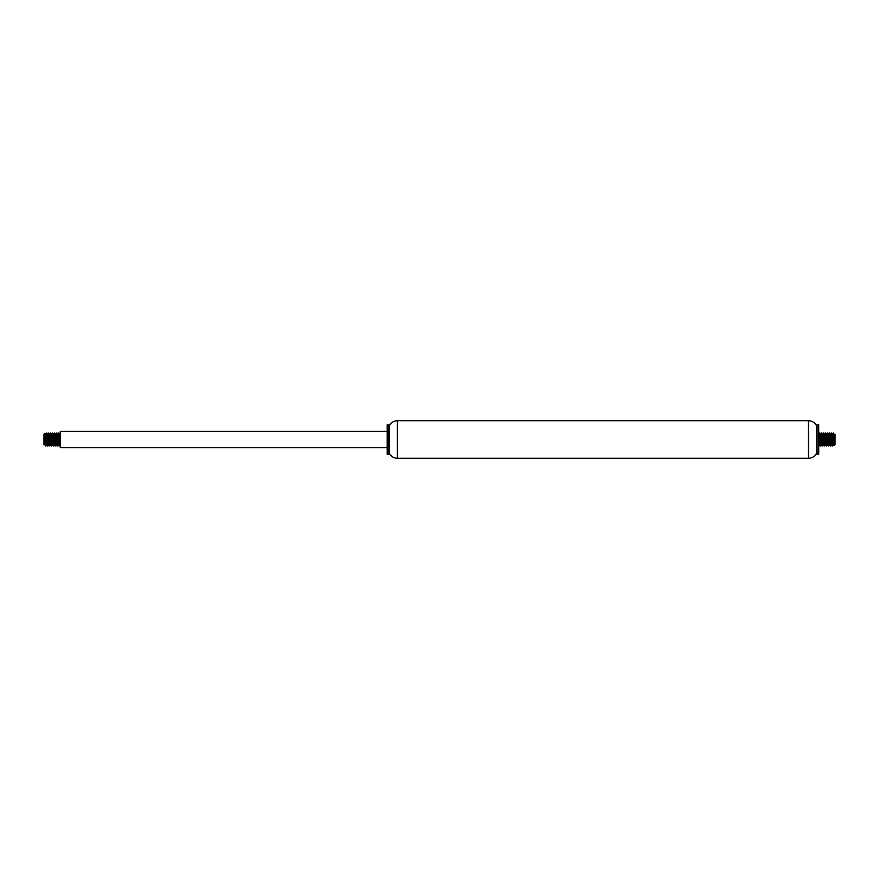 <?xml version="1.0" encoding="UTF-8"?>
<svg xmlns="http://www.w3.org/2000/svg" width="879" height="879" viewBox="0 0 879 879"><rect width="100%" height="100%" fill="white"/><g stroke="black" fill="none" stroke-linecap="round" stroke-linejoin="round"><path stroke-width="0.66" stroke-dasharray="4.39 3.3" d="M818.701 424.788L818.701 454.212M817.074 424.788L817.074 454.212M816.415 425.436L816.415 453.564M389.485 425.436L389.485 453.564M388.826 424.788L388.826 454.212M387.199 424.788L387.199 454.212M387.199 439.5L387.199 431.325L387.199 439.5M60.299 431.325L60.299 447.675M43.95 434.27L43.95 444.73M44.851 433.369L44.411 442.401M60.299 435.292L60.299 433.567M58.212 443.181L57.915 446.016M54.674 433.633L54.377 438.28M54.124 443.181L53.828 446.016M52.63 433.633L52.333 438.28M52.081 443.181L51.784 446.016M50.586 433.633L50.29 438.28M50.037 443.181L49.74 446.016M47.993 443.181L47.708 446.016M46.499 433.633L46.202 438.28M45.95 443.181L45.664 446.016M45.477 445.367L45.785 440.72M47.521 445.367L47.829 440.72M48.081 435.819L48.367 432.984M50.125 435.819L50.411 432.984M51.608 445.367L51.916 440.72M53.652 445.367L53.96 440.72M54.212 435.819L54.498 432.984M55.696 445.367L56.003 440.72M57.739 445.367L58.047 440.72M58.3 435.819L58.585 432.984M59.783 445.367L60.08 440.72M59.959 446.016L60.299 443.708M44.455 443.06L45.203 433.984M46.499 443.06L46.807 438.28M46.972 435.819L47.246 433.984M48.543 443.06L48.85 438.28M49.015 435.819L49.29 433.984M50.586 443.06L50.894 438.28M51.059 435.819L51.345 433.984M52.63 443.06L52.938 438.28M53.103 435.819L53.377 433.984M55.146 435.819L55.41 433.984M56.717 443.06L57.025 438.28M57.19 435.819L57.454 433.984M58.761 443.06L59.069 438.28M59.234 435.819L59.497 433.984M59.783 435.94L59.486 440.72M59.322 443.181L59.025 445.016M57.739 435.94L57.443 440.72M57.278 443.181L56.981 445.016M55.696 435.94L55.399 440.72M53.652 435.94L53.355 440.72M53.19 443.181L52.905 445.016M51.608 435.94L51.312 440.72M51.147 443.181L50.861 445.016M49.565 435.94L49.268 440.72M47.521 435.94L47.224 440.72M45.477 435.94L44.73 445.016M835.05 444.73L835.05 434.27M834.149 445.631L834.589 436.599M818.701 443.708L818.701 445.433M818.756 435.819L819.041 432.984L818.701 435.292M820.788 435.819L821.085 432.984M824.326 445.367L824.623 440.72M824.876 435.819L825.172 432.984M826.37 445.367L826.667 440.72M826.919 435.819L827.216 432.984M828.414 445.367L828.71 440.72M828.963 435.819L829.26 432.984M831.007 435.819L831.292 432.984M832.501 445.367L832.798 440.72M833.05 435.819L833.336 432.984M833.523 433.633L833.215 438.28M831.479 433.633L831.171 438.28M830.919 443.181L830.633 446.016M828.875 443.181L828.589 446.016M827.392 433.633L827.084 438.28M825.348 433.633L825.04 438.28M824.788 443.181L824.502 446.016M823.304 433.633L822.997 438.28M821.261 433.633L820.953 438.28M820.7 443.181L820.415 446.016M819.217 433.633L818.92 438.28M834.545 435.94L833.797 445.016M832.501 435.94L832.193 440.72M832.028 443.181L831.754 445.016M830.457 435.94L830.15 440.72M829.985 443.181L829.71 445.016M828.414 435.94L828.106 440.72M827.941 443.181L827.655 445.016M826.37 435.94L826.062 440.72M825.897 443.181L825.623 445.016M823.854 443.181L823.59 445.016M822.283 435.94L821.975 440.72M821.81 443.181L821.546 445.016M820.239 435.94L819.931 440.72M819.766 443.181L819.503 445.016M819.217 443.06L819.514 438.28M819.678 435.819L819.975 433.984M821.261 443.06L821.557 438.28M821.722 435.819L822.019 433.984M823.304 443.06L823.601 438.28M825.348 443.06L825.645 438.28M825.81 435.819L826.095 433.984M827.392 443.06L827.688 438.28M827.853 435.819L828.139 433.984M829.435 443.06L829.732 438.28M831.479 443.06L831.776 438.28M833.523 443.06L834.27 433.984M808.504 420.7L808.504 458.3M397.396 420.7L397.396 458.3"/><path stroke-width="1.32" d="M818.701 439.5L818.701 424.788L817.074 424.788L817.074 454.212L818.701 454.212L818.701 439.5M817.074 454.212L816.415 453.564L816.415 425.436L817.074 424.788M816.415 453.564C814.646 456.597 812.009 458.168 808.504 458.3L397.396 458.3C393.891 458.168 391.254 456.597 389.485 453.564L389.485 425.436L387.199 424.788L387.199 454.212L388.826 454.212L388.826 424.788M387.199 447.675L60.299 447.675L60.299 431.325L387.199 431.325M44.236 439.555L45.301 446.016L44.236 439.555L43.95 444.73L43.95 434.27L44.862 433.38L46.093 444.576L46.499 443.06M44.411 442.401L44.455 443.06M45.258 445.862L44.862 433.38M60.299 442.39L59.86 445.851L58.915 432.962L58.212 443.181M56.003 440.72L56.575 432.962L57.893 446.038L57.003 433.49L55.849 446.038L54.674 433.633M54.377 438.28L54.124 443.181M55.399 440.72L54.927 444.983L54.048 434.281L53.388 433.984L54.432 444.983L53.806 446.038L52.63 433.633M52.333 438.28L52.081 443.181M51.334 433.984L52.388 444.983L51.762 446.038L50.586 433.633M50.29 438.28L50.037 443.181M49.268 440.72L48.774 444.917L47.807 433.984L48.4 432.962L48.554 433.688L49.718 446.038L48.719 432.984L47.993 443.181M45.785 440.72L46.356 432.962L47.675 446.038L46.499 433.633M46.202 438.28L45.95 443.181M45.477 445.367L45.258 442.17M47.224 440.72L46.752 444.983L47.378 446.038L47.521 445.367M47.829 440.72L48.081 435.819M49.422 446.038L50.125 435.819M51.916 440.72L52.619 433.501L53.476 446.016L51.96 434.083L50.422 432.973L51.608 445.367M53.41 434.017L52.487 432.962L51.608 435.94M53.476 446.016L53.652 445.367M53.96 440.72L54.212 435.819M53.938 433.984L54.597 433.094L55.696 445.367M57.003 445.016L57.596 446.038L57.739 445.367M58.047 440.72L58.3 435.819M59.047 445.016L58.025 433.984L58.618 432.962L59.783 445.367M60.08 440.72L60.299 436.61M46.807 438.28L46.972 435.819M47.521 435.94L48.18 444.829L48.543 443.06M48.85 438.28L49.015 435.819M49.74 446.016L50.861 445.005L49.982 434.402L49.301 433.984L50.158 444.433L50.586 443.06M50.894 438.28L51.059 435.819M52.388 444.983L52.63 443.06M52.938 438.28L53.103 435.819M54.432 444.983L55.146 435.819M56.432 445.016L56.245 435.676L55.432 433.984L56.311 444.609L56.717 443.06M57.025 438.28L57.19 435.819M57.739 435.94L58.289 444.093L58.508 444.994L58.761 443.06M59.069 438.28L59.234 435.819M60.299 435.292L59.497 433.984L60.299 443.708M60.299 433.567L59.783 435.94M59.486 440.72L59.322 443.181M57.443 440.72L57.278 443.181M55.981 433.984L55.696 435.94M56.465 444.983L55.553 446.038L54.399 445.016M53.905 434.017L53.652 435.94M53.355 440.72L53.19 443.181M51.312 440.72L51.147 443.181M50.411 432.984L49.565 435.94M46.752 444.983L45.917 434.534L45.477 435.94M834.764 439.445L833.699 432.984L834.764 439.445L835.05 434.27L835.05 444.73L834.138 445.62L832.907 434.424L832.501 435.94M834.589 436.599L834.545 435.94M833.742 433.138L834.138 445.62M818.701 436.61L818.756 435.819M819.953 433.984L820.975 445.016L820.382 446.038L820.228 445.312L819.063 432.962L820.063 446.016L820.788 435.819M822.997 438.28L822.425 446.038L821.107 432.962L821.997 445.51L823.151 432.962L824.326 445.367M824.623 440.72L824.876 435.819M823.601 438.28L824.073 434.017L824.952 444.719L825.612 445.016L824.568 434.017L825.194 432.962L826.37 445.367M826.667 440.72L826.919 435.819M827.666 445.016L826.612 434.017L827.238 432.962L828.414 445.367M828.71 440.72L828.963 435.819M829.732 438.28L830.226 434.083L831.193 445.016L830.6 446.038L830.446 445.312L829.282 432.962L830.281 446.016L831.007 435.819M833.215 438.28L832.644 446.038L831.325 432.962L832.501 445.367M832.798 440.72L833.05 435.819M833.523 433.633L833.742 436.83M831.776 438.28L832.248 434.017L831.622 432.962L831.479 433.633M831.171 438.28L830.919 443.181M829.578 432.962L828.875 443.181M827.084 438.28L826.381 445.499L825.524 432.984L827.04 444.917L828.578 446.027L827.392 433.633M825.59 444.983L826.513 446.038L827.392 443.06M825.524 432.984L825.348 433.633M825.04 438.28L824.788 443.181M825.062 445.016L824.403 445.906L823.304 433.633M821.997 433.984L821.404 432.962L821.261 433.633M820.953 438.28L820.7 443.181M819.36 432.962L819.217 433.633M818.92 438.28L818.701 442.39M832.193 440.72L832.028 443.181M831.479 443.06L830.82 434.171L830.457 435.94M830.15 440.72L829.985 443.181M829.26 432.984L828.139 433.995L829.018 444.598L829.699 445.016L828.842 434.567L828.414 435.94M828.106 440.72L827.941 443.181M826.612 434.017L826.37 435.94M826.062 440.72L825.897 443.181M824.568 434.017L823.854 443.181M822.568 433.984L822.755 443.324L823.568 445.016L822.689 434.391L822.283 435.94M821.975 440.72L821.81 443.181M821.261 443.06L820.711 434.907L820.492 434.006L820.239 435.94M819.931 440.72L819.766 443.181M818.701 443.708L819.503 445.016L818.701 435.292M818.701 445.433L819.217 443.06M819.514 438.28L819.678 435.819M821.557 438.28L821.722 435.819M823.019 445.016L823.304 443.06M822.535 434.017L823.447 432.962L824.601 433.984M825.095 444.983L825.348 443.06M825.645 438.28L825.81 435.819M827.688 438.28L827.853 435.819M828.589 446.016L829.435 443.06M832.248 434.017L833.083 444.466L833.523 443.06M808.504 458.3L808.504 420.7L397.396 420.7C393.891 420.832 391.254 422.403 389.485 425.436M397.396 458.3L397.396 420.7M816.415 425.436C814.646 422.403 812.009 420.832 808.504 420.7M389.485 453.564L388.826 454.212M55.443 434.017L54.531 432.962M60.299 445.433L59.64 446.038M45.763 433.984L45.214 433.984M59.607 446.016L58.475 445.016M52.905 445.016L52.355 445.016M48.817 445.016L47.708 446.016M46.785 445.016L46.224 445.016M58.937 432.984L59.53 434.017M57.915 446.016L58.508 444.983M56.893 432.984L57.487 434.017M48.719 432.984L49.323 434.006M46.686 432.984L47.279 434.006M45.664 446.016L46.257 444.994M46.323 432.984L45.73 434.017M49.389 446.016L48.795 444.983M51.432 446.016L50.839 444.983M56.542 432.984L55.948 434.017M823.557 444.983L824.469 446.038M833.237 445.016L833.786 445.016M819.393 432.984L820.525 433.984M826.095 433.984L826.645 433.984M830.183 433.984L831.292 432.984M832.215 433.984L832.776 433.984M819.041 432.984L818.701 433.567M820.063 446.016L819.47 444.983M821.085 432.984L820.492 434.017M822.107 446.016L821.513 444.983M830.281 446.016L829.677 444.994M832.314 446.016L831.721 444.994M833.336 432.984L832.743 434.006M832.677 446.016L833.27 444.983M829.611 432.984L830.205 434.017M827.568 432.984L828.161 434.017M822.458 446.016L823.052 444.983"/></g></svg>
